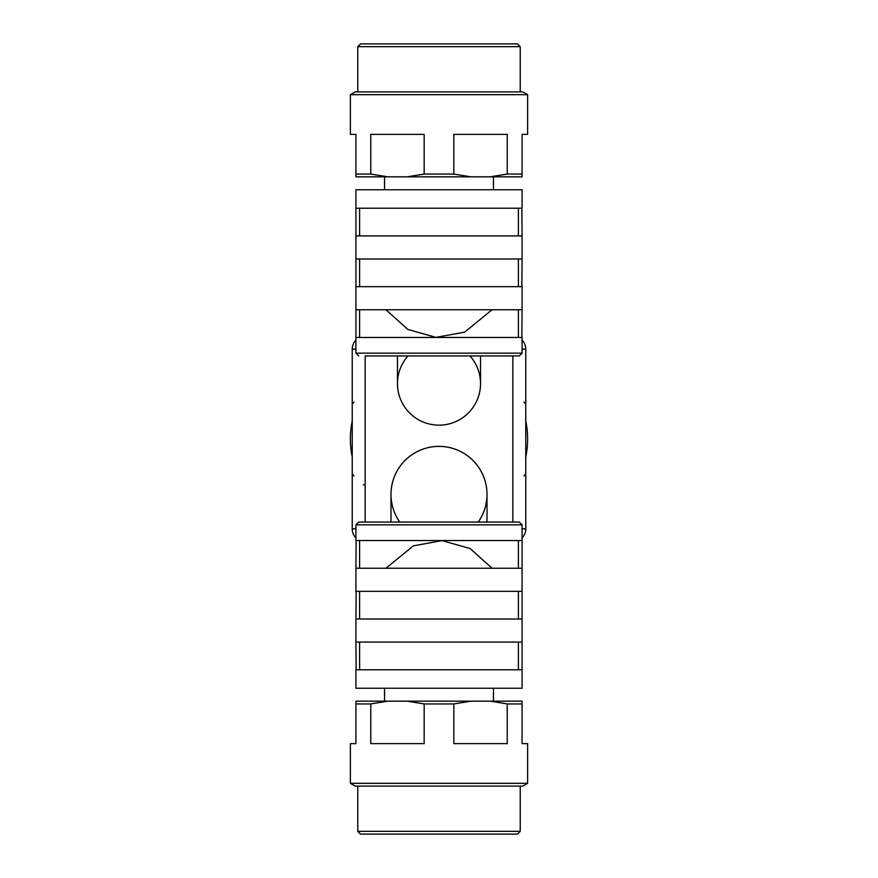 <?xml version="1.0" encoding="UTF-8"?>
<svg xmlns="http://www.w3.org/2000/svg" width="878" height="878" viewBox="0 0 878 878"><rect width="100%" height="100%" fill="white"/><g stroke="black" fill="none" stroke-linecap="round" stroke-linejoin="round"><path stroke-width="1.32" d="M355.919 528.863L352.221 528.863A12.929 12.929 0 0 0 355.919 537.918A12.929 12.929 0 0 1 352.221 528.863L352.221 349.137L355.919 349.137M522.081 340.104A12.929 12.929 0 0 1 525.768 349.137L525.768 528.863A12.929 12.929 0 0 1 522.081 537.896A12.929 12.929 0 0 0 525.768 528.863L522.081 528.863M399.786 522.081A48.005 48.005 0 0 1 470.959 458.568A48.005 48.005 0 0 1 478.214 522.081M469.96 355.919A41.54 41.54 0 0 1 467.82 413.527A41.54 41.54 0 0 1 410.18 413.527A41.54 41.54 0 0 1 408.04 355.919M363.338 484.941L365.149 484.557M355.919 340.082A12.929 12.929 0 0 0 352.221 349.137A12.929 12.929 0 0 1 355.919 340.082M480.54 355.919L480.54 383.609A41.54 41.54 0 0 1 439 425.15A41.54 41.54 0 0 1 397.46 383.609L397.46 355.919M487.005 522.081L487.005 494.391A48.005 48.005 0 0 0 439 446.386A48.005 48.005 0 0 0 390.995 494.391L390.995 522.081M525.812 456.779A88.623 88.623 0 0 0 525.812 421.22M352.177 421.22A88.623 88.623 0 0 0 352.177 456.779M355.919 703.936L355.919 701.171L387.824 701.171L370.757 703.936L355.919 703.936L355.919 743.633L350.377 743.633L350.377 783.33L527.623 783.33L527.623 743.633L522.081 743.633L522.081 703.936L507.243 703.936L490.176 701.171L522.081 701.171L522.081 703.936M387.824 701.171L470.904 701.171L453.838 703.936L453.838 743.633L507.243 743.633L507.243 703.936M453.838 703.936L424.162 703.936L407.096 701.171M370.757 703.936L370.757 743.633L424.162 743.633L424.162 703.936M470.904 701.171L490.176 701.171M520.237 831.334L517.471 834.1L360.529 834.1L357.763 831.334L520.237 831.334L520.237 786.095M527.623 783.33L522.827 786.095L355.173 786.095L350.377 783.33M358.893 522.081L519.107 522.081M356.139 668.432L355.919 669.782L522.081 669.782L522.081 642.092L355.919 642.092L356.139 668.432M355.919 669.782L355.919 688.242L522.081 688.242L522.081 669.782M356.139 541.902L355.919 540.541L522.081 540.541L522.081 568.242L355.919 568.242L356.139 541.902M356.139 592.672L355.919 591.322L522.081 591.322L522.081 619.012L355.919 619.012L356.139 592.672M522.081 174.063L522.081 176.829L490.176 176.829L507.243 174.063L522.081 174.063L522.081 134.367L527.623 134.367L527.623 94.67L350.377 94.67L350.377 134.367L355.919 134.367L355.919 174.063L370.757 174.063L387.824 176.829L355.919 176.829L355.919 174.063M490.176 176.829L407.096 176.829L424.162 174.063L424.162 134.367L370.757 134.367L370.757 174.063M424.162 174.063L453.838 174.063L470.904 176.829M507.243 174.063L507.243 134.367L453.838 134.367L453.838 174.063M407.096 176.829L387.824 176.829M357.763 46.666L360.529 43.9L517.471 43.9L520.237 46.666L357.763 46.666L357.763 91.905M350.377 94.67L355.173 91.905L522.827 91.905L527.623 94.67M365.599 355.919L519.315 355.919L365.599 355.919M521.861 209.568L522.081 208.218L355.919 208.218L355.919 235.908L522.081 235.908L521.861 209.568M522.081 208.218L522.081 189.758L355.919 189.758L355.919 208.218M521.861 336.098L522.081 337.459L355.919 337.459L355.919 309.758L522.081 309.758L521.861 336.098M521.861 285.328L522.081 286.678L355.919 286.678L355.919 258.988L522.081 258.988L521.861 285.328M512.84 522.081L512.84 355.919M365.149 355.919L365.149 522.081M522.081 349.137L525.768 349.137M522.081 540.541L522.081 524.846L355.919 524.846L358.685 522.081M355.919 337.459L355.919 353.154L522.081 353.154L519.315 355.919M352.221 475.569L352.221 402.431M525.768 475.569L525.768 402.431M523.925 475.92L525.768 474.076M354.064 475.92L352.221 474.076M354.064 402.08L352.221 403.924M523.925 402.08L525.768 403.924M357.763 786.095L357.763 831.334M522.081 524.846L519.315 522.081M518.393 669.782L518.393 642.092M359.607 669.782L359.607 642.092M518.393 568.242L518.393 540.541M359.607 568.242L359.607 540.541M518.393 619.012L518.393 591.322M359.607 619.012L359.607 591.322M385.969 568.242L413.34 545.864L442.04 540.618L470.125 548.541L492.031 568.242M355.919 540.541L355.919 524.846M522.081 591.322L522.081 568.242M355.919 591.322L355.919 568.242M522.081 642.092L522.081 619.012M355.919 642.092L355.919 619.012M493.469 701.171L493.469 688.242M384.531 701.171L384.531 688.242M520.237 91.905L520.237 46.666M355.919 353.154L358.685 355.919M359.607 208.218L359.607 235.908M518.393 208.218L518.393 235.908M359.607 309.758L359.607 337.459M518.393 309.758L518.393 337.459M359.607 258.988L359.607 286.678M518.393 258.988L518.393 286.678M492.031 309.758L464.66 332.136L435.96 337.382L407.875 329.459L385.969 309.758M522.081 337.459L522.081 353.154M355.919 286.678L355.919 309.758M522.081 286.678L522.081 309.758M355.919 235.908L355.919 258.988M522.081 235.908L522.081 258.988M384.531 176.829L384.531 189.758M493.469 176.829L493.469 189.758"/></g></svg>
